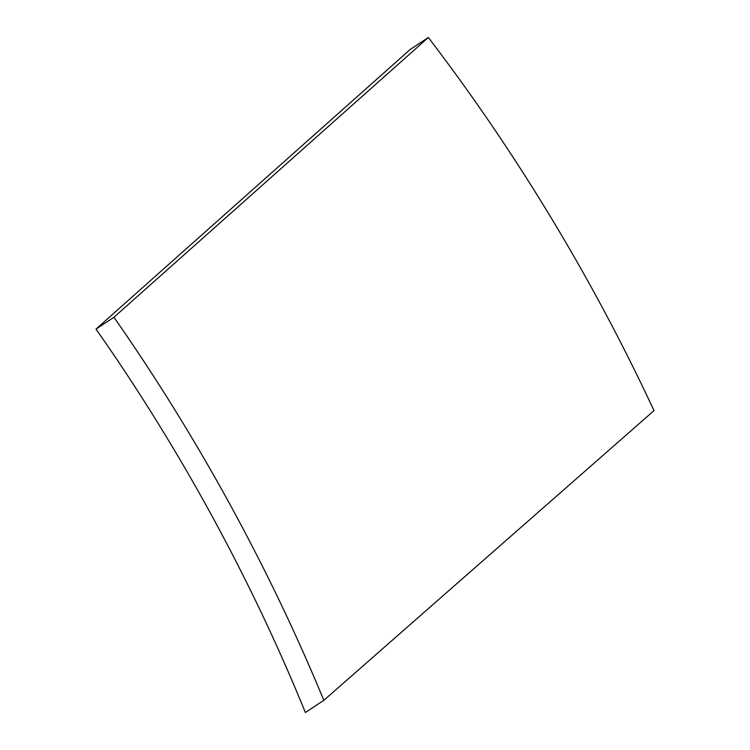 <?xml version="1.0" encoding="UTF-8"?>
<svg xmlns="http://www.w3.org/2000/svg" width="750" height="750" viewBox="0 0 750 750"><rect width="100%" height="100%" fill="white"/><g stroke="black" fill="none" stroke-linecap="round" stroke-linejoin="round"><path stroke-width="1.12" d="M428.325 37.5A1176.647 679.341 60 0 1 654 410.625L323.831 700.322A1176.647 679.341 60 0 0 113.934 317.259L428.325 37.5L410.184 49.472L96 329.1L113.934 317.259M96 329.1A1139.709 658.013 -120 0 1 305.372 712.5L323.831 700.322"/></g></svg>
